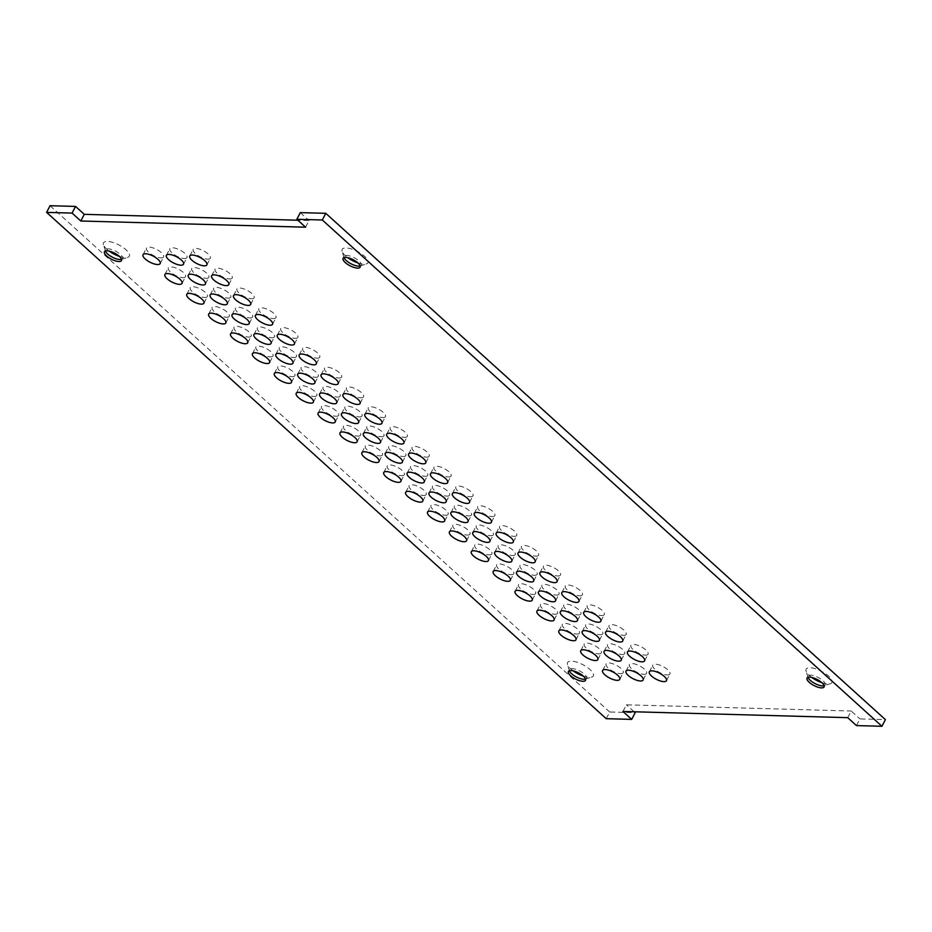 <?xml version="1.0" encoding="UTF-8"?>
<svg xmlns="http://www.w3.org/2000/svg" width="932" height="932" viewBox="0 0 932 932"><rect width="100%" height="100%" fill="white"/><g stroke="black" fill="none" stroke-linecap="round" stroke-linejoin="round"><path stroke-width="0.7" stroke-dasharray="4.66 3.5" d="M360.171 265.935A9.6 3.425 -152.6 0 0 361.15 265.189A9.6 3.425 -152.6 0 0 356.781 259.259A9.6 3.425 -152.6 0 0 346.692 255.403A9.6 3.425 -152.6 0 0 344.094 256.347A9.6 3.425 -152.6 0 0 344.036 257.582L342.102 251.302A14.516 5.184 -152.6 0 0 347.776 257.675M821.908 682.69A14.516 5.184 -152.6 0 0 827.977 683.937A14.516 5.184 -152.6 0 0 830.389 683.657L824.109 685.696A9.6 3.425 -152.6 0 0 825.123 684.938A9.6 3.425 -152.6 0 0 820.754 679.009A9.6 3.425 -152.6 0 0 810.665 675.152A9.6 3.425 -152.6 0 0 808.067 676.096A9.6 3.425 -152.6 0 0 808.009 677.331M121.556 259.352A9.6 3.425 -152.6 0 0 122.535 258.607A9.6 3.425 -152.6 0 0 118.166 252.677A9.6 3.425 -152.6 0 0 108.077 248.821A9.6 3.425 -152.6 0 0 105.479 249.764A9.6 3.425 -152.6 0 0 105.433 250.999L103.487 244.72A14.516 5.184 -152.6 0 0 109.161 251.092M585.529 679.113A9.6 3.425 -152.6 0 0 586.508 678.368A9.6 3.425 -152.6 0 0 582.139 672.438A9.6 3.425 -152.6 0 0 572.05 668.582A9.6 3.425 -152.6 0 0 569.452 669.526A9.6 3.425 -152.6 0 0 569.405 670.749M305.591 227.198L309.051 220.535L297.879 220.22M300.302 212.613L309.051 220.535M856.473 725.585L859.933 718.91L885.4 719.621M847.724 717.663L851.184 711L859.933 718.91M622.949 711.466L626.409 704.802L851.184 711M634.121 711.78L626.409 704.802M606.231 718.688L609.691 712.013L635.158 712.712M50.06 205.716L609.691 712.013M401.739 475.67A9.646 3.437 -152.6 0 0 404.348 474.726A9.646 3.437 -152.6 0 0 397.358 467.223A9.646 3.437 -152.6 0 0 387.211 465.837A9.646 3.437 -152.6 0 0 391.603 471.802A9.646 3.437 -152.6 0 0 401.739 475.67M425.108 476.31A9.646 3.437 -152.6 0 0 427.718 475.367A9.646 3.437 -152.6 0 0 420.728 467.864A9.646 3.437 -152.6 0 0 410.581 466.478A9.646 3.437 -152.6 0 0 414.961 472.442A9.646 3.437 -152.6 0 0 425.108 476.31M448.467 476.951A9.646 3.437 -152.6 0 0 451.088 476.007A9.646 3.437 -152.6 0 0 444.098 468.516A9.646 3.437 -152.6 0 0 433.951 467.13A9.646 3.437 -152.6 0 0 438.331 473.083A9.646 3.437 -152.6 0 0 448.467 476.951M423.617 495.463A9.646 3.437 -152.6 0 0 426.227 494.519A9.646 3.437 -152.6 0 0 419.249 487.028A9.646 3.437 -152.6 0 0 409.101 485.642A9.646 3.437 -152.6 0 0 413.482 491.595A9.646 3.437 -152.6 0 0 423.617 495.463M446.987 496.115A9.646 3.437 -152.6 0 0 449.597 495.16A9.646 3.437 -152.6 0 0 442.618 487.669A9.646 3.437 -152.6 0 0 432.471 486.283A9.646 3.437 -152.6 0 0 436.852 492.236A9.646 3.437 -152.6 0 0 446.987 496.115M470.357 496.756A9.646 3.437 -152.6 0 0 472.967 495.812A9.646 3.437 -152.6 0 0 465.988 488.31A9.646 3.437 -152.6 0 0 455.83 486.923A9.646 3.437 -152.6 0 0 460.222 492.888A9.646 3.437 -152.6 0 0 470.357 496.756M445.508 515.268A9.646 3.437 -152.6 0 0 448.117 514.324A9.646 3.437 -152.6 0 0 441.139 506.822A9.646 3.437 -152.6 0 0 430.98 505.435A9.646 3.437 -152.6 0 0 435.372 511.4A9.646 3.437 -152.6 0 0 445.508 515.268M468.878 515.909A9.646 3.437 -152.6 0 0 471.487 514.965A9.646 3.437 -152.6 0 0 464.497 507.462A9.646 3.437 -152.6 0 0 454.35 506.088A9.646 3.437 -152.6 0 0 458.742 512.041A9.646 3.437 -152.6 0 0 468.878 515.909M492.247 516.561A9.646 3.437 -152.6 0 0 494.857 515.606A9.646 3.437 -152.6 0 0 487.867 508.115A9.646 3.437 -152.6 0 0 477.72 506.728A9.646 3.437 -152.6 0 0 482.1 512.682A9.646 3.437 -152.6 0 0 492.247 516.561M467.386 535.073A9.646 3.437 -152.6 0 0 470.008 534.118A9.646 3.437 -152.6 0 0 463.018 526.627A9.646 3.437 -152.6 0 0 452.87 525.24A9.646 3.437 -152.6 0 0 457.251 531.193A9.646 3.437 -152.6 0 0 467.386 535.073M490.756 535.714A9.646 3.437 -152.6 0 0 493.366 534.77A9.646 3.437 -152.6 0 0 486.387 527.267A9.646 3.437 -152.6 0 0 476.24 525.881A9.646 3.437 -152.6 0 0 480.621 531.834A9.646 3.437 -152.6 0 0 490.756 535.714M514.126 536.354A9.646 3.437 -152.6 0 0 516.736 535.411A9.646 3.437 -152.6 0 0 509.757 527.908A9.646 3.437 -152.6 0 0 499.61 526.522A9.646 3.437 -152.6 0 0 503.991 532.487A9.646 3.437 -152.6 0 0 514.126 536.354M379.848 455.865A9.646 3.437 -152.6 0 0 382.458 454.921A9.646 3.437 -152.6 0 0 375.48 447.418A9.646 3.437 -152.6 0 0 365.332 446.044A9.646 3.437 -152.6 0 0 369.713 451.997A9.646 3.437 -152.6 0 0 379.848 455.865M403.218 456.517A9.646 3.437 -152.6 0 0 405.828 455.562A9.646 3.437 -152.6 0 0 398.849 448.071A9.646 3.437 -152.6 0 0 388.691 446.684A9.646 3.437 -152.6 0 0 393.083 452.637A9.646 3.437 -152.6 0 0 403.218 456.517M426.588 457.158A9.646 3.437 -152.6 0 0 429.198 456.214A9.646 3.437 -152.6 0 0 422.219 448.711A9.646 3.437 -152.6 0 0 412.06 447.325A9.646 3.437 -152.6 0 0 416.453 453.29A9.646 3.437 -152.6 0 0 426.588 457.158M357.97 436.071A9.646 3.437 -152.6 0 0 360.579 435.116A9.646 3.437 -152.6 0 0 353.589 427.625A9.646 3.437 -152.6 0 0 343.442 426.239A9.646 3.437 -152.6 0 0 347.822 432.192A9.646 3.437 -152.6 0 0 357.97 436.071M381.328 436.712A9.646 3.437 -152.6 0 0 383.949 435.768A9.646 3.437 -152.6 0 0 376.959 428.266A9.646 3.437 -152.6 0 0 366.812 426.879A9.646 3.437 -152.6 0 0 371.192 432.844A9.646 3.437 -152.6 0 0 381.328 436.712M404.698 437.353A9.646 3.437 -152.6 0 0 407.307 436.409A9.646 3.437 -152.6 0 0 400.329 428.918A9.646 3.437 -152.6 0 0 390.182 427.532A9.646 3.437 -152.6 0 0 394.562 433.485A9.646 3.437 -152.6 0 0 404.698 437.353M336.079 416.266A9.646 3.437 -152.6 0 0 338.689 415.322A9.646 3.437 -152.6 0 0 331.71 407.82A9.646 3.437 -152.6 0 0 321.552 406.445A9.646 3.437 -152.6 0 0 325.944 412.398A9.646 3.437 -152.6 0 0 336.079 416.266M359.449 416.907A9.646 3.437 -152.6 0 0 362.059 415.963A9.646 3.437 -152.6 0 0 355.08 408.472A9.646 3.437 -152.6 0 0 344.922 407.086A9.646 3.437 -152.6 0 0 349.314 413.039A9.646 3.437 -152.6 0 0 359.449 416.907M382.819 417.559A9.646 3.437 -152.6 0 0 385.429 416.604A9.646 3.437 -152.6 0 0 378.439 409.113A9.646 3.437 -152.6 0 0 368.291 407.727A9.646 3.437 -152.6 0 0 372.683 413.68A9.646 3.437 -152.6 0 0 382.819 417.559M314.189 396.473A9.646 3.437 -152.6 0 0 316.81 395.517A9.646 3.437 -152.6 0 0 309.82 388.027A9.646 3.437 -152.6 0 0 299.673 386.64A9.646 3.437 -152.6 0 0 304.053 392.593A9.646 3.437 -152.6 0 0 314.189 396.473M337.559 397.114A9.646 3.437 -152.6 0 0 340.168 396.17A9.646 3.437 -152.6 0 0 333.19 388.667A9.646 3.437 -152.6 0 0 323.043 387.281A9.646 3.437 -152.6 0 0 327.423 393.246A9.646 3.437 -152.6 0 0 337.559 397.114M360.929 397.754A9.646 3.437 -152.6 0 0 363.538 396.811A9.646 3.437 -152.6 0 0 356.56 389.308A9.646 3.437 -152.6 0 0 346.401 387.933A9.646 3.437 -152.6 0 0 350.793 393.887A9.646 3.437 -152.6 0 0 360.929 397.754M489.277 554.866A9.646 3.437 -152.6 0 0 491.886 553.923A9.646 3.437 -152.6 0 0 484.908 546.42A9.646 3.437 -152.6 0 0 474.749 545.034A9.646 3.437 -152.6 0 0 479.141 550.998A9.646 3.437 -152.6 0 0 489.277 554.866M512.647 555.507A9.646 3.437 -152.6 0 0 515.256 554.563A9.646 3.437 -152.6 0 0 508.278 547.072A9.646 3.437 -152.6 0 0 498.119 545.686A9.646 3.437 -152.6 0 0 502.511 551.639A9.646 3.437 -152.6 0 0 512.647 555.507M536.017 556.159A9.646 3.437 -152.6 0 0 538.626 555.204A9.646 3.437 -152.6 0 0 531.648 547.713A9.646 3.437 -152.6 0 0 521.489 546.327A9.646 3.437 -152.6 0 0 525.881 552.28A9.646 3.437 -152.6 0 0 536.017 556.159M511.167 574.671A9.646 3.437 -152.6 0 0 513.777 573.716A9.646 3.437 -152.6 0 0 506.787 566.225A9.646 3.437 -152.6 0 0 496.64 564.839A9.646 3.437 -152.6 0 0 501.032 570.792A9.646 3.437 -152.6 0 0 511.167 574.671M534.525 575.312A9.646 3.437 -152.6 0 0 537.147 574.368A9.646 3.437 -152.6 0 0 530.157 566.866A9.646 3.437 -152.6 0 0 520.009 565.479A9.646 3.437 -152.6 0 0 524.39 571.444A9.646 3.437 -152.6 0 0 534.525 575.312M557.895 575.953A9.646 3.437 -152.6 0 0 560.516 575.009A9.646 3.437 -152.6 0 0 553.526 567.506A9.646 3.437 -152.6 0 0 543.379 566.132A9.646 3.437 -152.6 0 0 547.76 572.085A9.646 3.437 -152.6 0 0 557.895 575.953M533.046 594.465A9.646 3.437 -152.6 0 0 535.655 593.521A9.646 3.437 -152.6 0 0 528.677 586.018A9.646 3.437 -152.6 0 0 518.53 584.644A9.646 3.437 -152.6 0 0 522.91 590.597A9.646 3.437 -152.6 0 0 533.046 594.465M556.416 595.105A9.646 3.437 -152.6 0 0 559.025 594.162A9.646 3.437 -152.6 0 0 552.047 586.671A9.646 3.437 -152.6 0 0 541.888 585.284A9.646 3.437 -152.6 0 0 546.28 591.238A9.646 3.437 -152.6 0 0 556.416 595.105M579.786 595.758A9.646 3.437 -152.6 0 0 582.395 594.802A9.646 3.437 -152.6 0 0 575.417 587.311A9.646 3.437 -152.6 0 0 565.258 585.925A9.646 3.437 -152.6 0 0 569.65 591.878A9.646 3.437 -152.6 0 0 579.786 595.758M554.936 614.27A9.646 3.437 -152.6 0 0 557.546 613.314A9.646 3.437 -152.6 0 0 550.567 605.823A9.646 3.437 -152.6 0 0 540.409 604.437A9.646 3.437 -152.6 0 0 544.801 610.39A9.646 3.437 -152.6 0 0 554.936 614.27M578.306 614.91A9.646 3.437 -152.6 0 0 580.916 613.967A9.646 3.437 -152.6 0 0 573.926 606.464A9.646 3.437 -152.6 0 0 563.778 605.078A9.646 3.437 -152.6 0 0 568.17 611.043A9.646 3.437 -152.6 0 0 578.306 614.91M601.664 615.551A9.646 3.437 -152.6 0 0 604.286 614.607A9.646 3.437 -152.6 0 0 597.296 607.116A9.646 3.437 -152.6 0 0 587.148 605.73A9.646 3.437 -152.6 0 0 591.529 611.683A9.646 3.437 -152.6 0 0 601.664 615.551M576.815 634.063A9.646 3.437 -152.6 0 0 579.436 633.119A9.646 3.437 -152.6 0 0 572.446 625.617A9.646 3.437 -152.6 0 0 562.299 624.242A9.646 3.437 -152.6 0 0 566.679 630.195A9.646 3.437 -152.6 0 0 576.815 634.063M600.185 634.715A9.646 3.437 -152.6 0 0 602.794 633.76A9.646 3.437 -152.6 0 0 595.816 626.269A9.646 3.437 -152.6 0 0 585.669 624.883A9.646 3.437 -152.6 0 0 590.049 630.836A9.646 3.437 -152.6 0 0 600.185 634.715M623.555 635.356A9.646 3.437 -152.6 0 0 626.164 634.412A9.646 3.437 -152.6 0 0 619.186 626.91A9.646 3.437 -152.6 0 0 609.027 625.523A9.646 3.437 -152.6 0 0 613.419 631.488A9.646 3.437 -152.6 0 0 623.555 635.356M598.705 653.868A9.646 3.437 -152.6 0 0 601.315 652.924A9.646 3.437 -152.6 0 0 594.336 645.422A9.646 3.437 -152.6 0 0 584.178 644.035A9.646 3.437 -152.6 0 0 588.57 650A9.646 3.437 -152.6 0 0 598.705 653.868M622.075 654.509A9.646 3.437 -152.6 0 0 624.685 653.565A9.646 3.437 -152.6 0 0 617.706 646.062A9.646 3.437 -152.6 0 0 607.548 644.676A9.646 3.437 -152.6 0 0 611.94 650.641A9.646 3.437 -152.6 0 0 622.075 654.509M645.445 655.149A9.646 3.437 -152.6 0 0 648.055 654.206A9.646 3.437 -152.6 0 0 641.065 646.715A9.646 3.437 -152.6 0 0 630.917 645.328A9.646 3.437 -152.6 0 0 635.309 651.282A9.646 3.437 -152.6 0 0 645.445 655.149M620.596 673.661A9.646 3.437 -152.6 0 0 623.205 672.718A9.646 3.437 -152.6 0 0 616.215 665.227A9.646 3.437 -152.6 0 0 606.068 663.84A9.646 3.437 -152.6 0 0 610.448 669.793A9.646 3.437 -152.6 0 0 620.596 673.661M643.954 674.314A9.646 3.437 -152.6 0 0 646.575 673.358A9.646 3.437 -152.6 0 0 639.585 665.867A9.646 3.437 -152.6 0 0 629.438 664.481A9.646 3.437 -152.6 0 0 633.818 670.434A9.646 3.437 -152.6 0 0 643.954 674.314M667.324 674.954A9.646 3.437 -152.6 0 0 669.933 674.011A9.646 3.437 -152.6 0 0 662.955 666.508A9.646 3.437 -152.6 0 0 652.808 665.122A9.646 3.437 -152.6 0 0 657.188 671.087A9.646 3.437 -152.6 0 0 667.324 674.954M292.31 376.668A9.646 3.437 -152.6 0 0 294.92 375.724A9.646 3.437 -152.6 0 0 287.941 368.222A9.646 3.437 -152.6 0 0 277.783 366.835A9.646 3.437 -152.6 0 0 282.175 372.8A9.646 3.437 -152.6 0 0 292.31 376.668M315.68 377.309A9.646 3.437 -152.6 0 0 318.29 376.365A9.646 3.437 -152.6 0 0 311.3 368.874A9.646 3.437 -152.6 0 0 301.153 367.488A9.646 3.437 -152.6 0 0 305.545 373.441A9.646 3.437 -152.6 0 0 315.68 377.309M339.038 377.961A9.646 3.437 -152.6 0 0 341.66 377.006A9.646 3.437 -152.6 0 0 334.67 369.515A9.646 3.437 -152.6 0 0 324.522 368.128A9.646 3.437 -152.6 0 0 328.903 374.082A9.646 3.437 -152.6 0 0 339.038 377.961M270.42 356.874A9.646 3.437 -152.6 0 0 273.029 355.919A9.646 3.437 -152.6 0 0 266.051 348.428A9.646 3.437 -152.6 0 0 255.904 347.042A9.646 3.437 -152.6 0 0 260.284 352.995A9.646 3.437 -152.6 0 0 270.42 356.874M293.79 357.515A9.646 3.437 -152.6 0 0 296.399 356.572A9.646 3.437 -152.6 0 0 289.421 349.069A9.646 3.437 -152.6 0 0 279.262 347.683A9.646 3.437 -152.6 0 0 283.654 353.636A9.646 3.437 -152.6 0 0 293.79 357.515M317.16 358.156A9.646 3.437 -152.6 0 0 319.769 357.212A9.646 3.437 -152.6 0 0 312.791 349.71A9.646 3.437 -152.6 0 0 302.632 348.323A9.646 3.437 -152.6 0 0 307.024 354.288A9.646 3.437 -152.6 0 0 317.16 358.156M248.541 337.069A9.646 3.437 -152.6 0 0 251.151 336.126A9.646 3.437 -152.6 0 0 244.161 328.623A9.646 3.437 -152.6 0 0 234.014 327.237A9.646 3.437 -152.6 0 0 238.406 333.202A9.646 3.437 -152.6 0 0 248.541 337.069M271.899 337.71A9.646 3.437 -152.6 0 0 274.521 336.767A9.646 3.437 -152.6 0 0 267.531 329.264A9.646 3.437 -152.6 0 0 257.383 327.889A9.646 3.437 -152.6 0 0 261.764 333.842A9.646 3.437 -152.6 0 0 271.899 337.71M295.269 338.363A9.646 3.437 -152.6 0 0 297.879 337.407A9.646 3.437 -152.6 0 0 290.901 329.916A9.646 3.437 -152.6 0 0 280.753 328.53A9.646 3.437 -152.6 0 0 285.134 334.483A9.646 3.437 -152.6 0 0 295.269 338.363M226.651 317.264A9.646 3.437 -152.6 0 0 229.26 316.321A9.646 3.437 -152.6 0 0 222.282 308.83A9.646 3.437 -152.6 0 0 212.123 307.443A9.646 3.437 -152.6 0 0 216.515 313.397A9.646 3.437 -152.6 0 0 226.651 317.264M250.021 317.917A9.646 3.437 -152.6 0 0 252.63 316.962A9.646 3.437 -152.6 0 0 245.652 309.471A9.646 3.437 -152.6 0 0 235.493 308.084A9.646 3.437 -152.6 0 0 239.885 314.037A9.646 3.437 -152.6 0 0 250.021 317.917M273.391 318.558A9.646 3.437 -152.6 0 0 276 317.614A9.646 3.437 -152.6 0 0 269.01 310.111A9.646 3.437 -152.6 0 0 258.863 308.725A9.646 3.437 -152.6 0 0 263.255 314.69A9.646 3.437 -152.6 0 0 273.391 318.558M204.76 297.471A9.646 3.437 -152.6 0 0 207.382 296.527A9.646 3.437 -152.6 0 0 200.392 289.025A9.646 3.437 -152.6 0 0 190.245 287.639A9.646 3.437 -152.6 0 0 194.625 293.603A9.646 3.437 -152.6 0 0 204.76 297.471M228.13 298.112A9.646 3.437 -152.6 0 0 230.74 297.168A9.646 3.437 -152.6 0 0 223.762 289.666A9.646 3.437 -152.6 0 0 213.614 288.279A9.646 3.437 -152.6 0 0 217.995 294.244A9.646 3.437 -152.6 0 0 228.13 298.112M251.5 298.753A9.646 3.437 -152.6 0 0 254.11 297.809A9.646 3.437 -152.6 0 0 247.131 290.318A9.646 3.437 -152.6 0 0 236.984 288.932A9.646 3.437 -152.6 0 0 241.365 294.885A9.646 3.437 -152.6 0 0 251.5 298.753M182.882 277.666A9.646 3.437 -152.6 0 0 185.491 276.722A9.646 3.437 -152.6 0 0 178.513 269.22A9.646 3.437 -152.6 0 0 168.354 267.845A9.646 3.437 -152.6 0 0 172.746 273.798A9.646 3.437 -152.6 0 0 182.882 277.666M206.252 278.319A9.646 3.437 -152.6 0 0 208.861 277.363A9.646 3.437 -152.6 0 0 201.871 269.872A9.646 3.437 -152.6 0 0 191.724 268.486A9.646 3.437 -152.6 0 0 196.116 274.439A9.646 3.437 -152.6 0 0 206.252 278.319M229.621 278.959A9.646 3.437 -152.6 0 0 232.231 278.016A9.646 3.437 -152.6 0 0 225.241 270.513A9.646 3.437 -152.6 0 0 215.094 269.127A9.646 3.437 -152.6 0 0 219.474 275.091A9.646 3.437 -152.6 0 0 229.621 278.959M160.991 257.873A9.646 3.437 -152.6 0 0 163.601 256.917A9.646 3.437 -152.6 0 0 156.623 249.427A9.646 3.437 -152.6 0 0 146.475 248.04A9.646 3.437 -152.6 0 0 150.856 253.993A9.646 3.437 -152.6 0 0 160.991 257.873M184.361 258.514A9.646 3.437 -152.6 0 0 186.971 257.57A9.646 3.437 -152.6 0 0 179.993 250.067A9.646 3.437 -152.6 0 0 169.845 248.681A9.646 3.437 -152.6 0 0 174.226 254.646A9.646 3.437 -152.6 0 0 184.361 258.514M207.731 259.154A9.646 3.437 -152.6 0 0 210.341 258.211A9.646 3.437 -152.6 0 0 203.362 250.72A9.646 3.437 -152.6 0 0 193.204 249.333A9.646 3.437 -152.6 0 0 197.596 255.286A9.646 3.437 -152.6 0 0 207.731 259.154M357.935 262.94A14.516 5.184 -152.6 0 0 364.004 264.187A14.516 5.184 -152.6 0 0 366.416 263.907A14.516 5.184 -152.6 0 0 357.434 251.477A14.516 5.184 -152.6 0 0 342.102 251.302M830.389 683.657A14.516 5.184 -152.6 0 0 821.407 671.238A14.516 5.184 -152.6 0 0 806.075 671.052A14.516 5.184 -152.6 0 0 811.749 677.424M119.331 256.358A14.516 5.184 -152.6 0 0 125.401 257.605A14.516 5.184 -152.6 0 0 127.801 257.325A14.516 5.184 -152.6 0 0 118.818 244.895A14.516 5.184 -152.6 0 0 103.487 244.72M583.304 676.119A14.516 5.184 -152.6 0 0 589.374 677.366A14.516 5.184 -152.6 0 0 591.773 677.086A14.516 5.184 -152.6 0 0 582.791 664.656A14.516 5.184 -152.6 0 0 567.46 664.481A14.516 5.184 -152.6 0 0 573.133 670.842M344.094 256.347L343.069 258.327M361.15 265.189L360.125 267.169M808.067 676.096L807.042 678.077M825.123 684.938L824.098 686.919M105.479 249.764L104.454 251.745M122.535 258.607L121.51 260.587M569.452 669.526L568.427 671.506M586.508 678.368L585.482 680.348M400.888 481.39L404.348 474.726M383.751 472.512L387.211 465.837M424.258 482.03L427.718 475.367M407.121 473.153L410.581 466.478M447.628 482.683L451.088 476.007M430.491 473.794L433.951 467.13M422.779 501.195L426.227 494.519M405.641 492.306L409.101 485.642M446.148 501.835L449.597 495.16M429.011 492.958L432.471 486.283M469.507 502.476L472.967 495.812M452.381 493.599L455.83 486.923M444.657 520.988L448.117 514.324M427.532 512.111L430.98 505.435M468.027 521.629L471.487 514.965M450.89 512.751L454.35 506.088M491.397 522.281L494.857 515.606M474.26 513.392L477.72 506.728M466.548 540.793L470.008 534.118M449.41 531.904L452.87 525.24M489.917 541.434L493.366 534.77M472.78 532.556L476.24 525.881M513.287 542.075L516.736 535.411M496.15 533.197L499.61 526.522M379.009 461.596L382.458 454.921M361.872 452.707L365.332 446.044M402.368 462.237L405.828 455.562M385.242 453.348L388.691 446.684M425.738 462.878L429.198 456.214M408.6 454L412.06 447.325M357.119 441.791L360.579 435.116M339.982 432.914L343.442 426.239M380.489 442.432L383.949 435.768M363.352 433.555L366.812 426.879M403.859 443.084L407.307 436.409M386.722 434.195L390.182 427.532M335.229 421.986L338.689 415.322M318.103 413.109L321.552 406.445M358.599 422.639L362.059 415.963M341.462 413.75L344.922 407.086M381.969 423.279L385.429 416.604M364.831 414.402L368.291 407.727M313.35 402.193L316.81 395.517M296.213 393.304L299.673 386.64M336.72 402.834L340.168 396.17M319.583 393.956L323.043 387.281M360.078 403.474L363.538 396.811M342.953 394.597L346.401 387.933M488.426 560.586L491.886 553.923M471.301 551.709L474.749 545.034M511.796 561.239L515.256 554.563M494.671 552.35L498.119 545.686M535.166 561.88L538.626 555.204M518.029 553.002L521.489 546.327M510.317 580.391L513.777 573.716M493.179 571.502L496.64 564.839M533.687 581.032L537.147 574.368M516.549 572.155L520.009 565.479M557.056 581.673L560.516 575.009M539.919 572.796L543.379 566.132M532.207 600.185L535.655 593.521M515.07 591.307L518.53 584.644M555.565 600.837L559.025 594.162M538.44 591.948L541.888 585.284M578.935 601.478L582.395 594.802M561.81 592.601L565.258 585.925M554.086 619.99L557.546 613.314M536.948 611.112L540.409 604.437M577.456 620.63L580.916 613.967M560.318 611.753L563.778 605.078M600.825 621.283L604.286 614.607M583.688 612.394L587.148 605.73M575.976 639.795L579.436 633.119M558.839 630.906L562.299 624.242M599.346 640.435L602.794 633.76M582.209 631.547L585.669 624.883M622.716 641.076L626.164 634.412M605.579 632.199L609.027 625.523M597.855 659.588L601.315 652.924M580.729 650.711L584.178 644.035M621.225 660.229L624.685 653.565M604.087 651.352L607.548 644.676M644.594 660.881L648.055 654.206M627.457 651.992L630.917 645.328M619.745 679.393L623.205 672.718M602.608 670.504L606.068 663.84M643.115 680.034L646.575 673.358M625.978 671.157L629.438 664.481M666.485 680.675L669.933 674.011M649.348 671.797L652.808 665.122M291.46 382.388L294.92 375.724M274.323 373.511L277.783 366.835M314.83 383.04L318.29 376.365M297.692 374.151L301.153 367.488M338.2 383.681L341.66 377.006M321.062 374.804L324.522 368.128M269.581 362.595L273.029 355.919M252.444 353.706L255.904 347.042M292.939 363.235L296.399 356.572M275.814 354.358L279.262 347.683M316.309 363.876L319.769 357.212M299.184 354.999L302.632 348.323M247.691 342.79L251.151 336.126M230.554 333.912L234.014 327.237M271.061 343.43L274.521 336.767M253.923 334.553L257.383 327.889M294.43 344.083L297.879 337.407M277.293 335.194L280.753 328.53M225.8 322.996L229.26 316.321M208.675 314.107L212.123 307.443M249.17 323.637L252.63 316.962M232.045 314.76L235.493 308.084M272.54 324.278L276 317.614M255.403 315.4L258.863 308.725M203.922 303.191L207.382 296.527M186.784 294.314L190.245 287.639M227.292 303.832L230.74 297.168M210.154 294.955L213.614 288.279M250.661 304.484L254.11 297.809M233.524 295.595L236.984 288.932M182.031 283.398L185.491 276.722M164.894 274.509L168.354 267.845M205.401 284.039L208.861 277.363M188.264 275.15L191.724 268.486M228.771 284.679L232.231 278.016M211.634 275.802L215.094 269.127M160.153 263.593L163.601 256.917M143.015 254.716L146.475 248.04M183.522 264.234L186.971 257.57M166.385 255.356L169.845 248.681M206.881 264.886L210.341 258.211M189.755 255.997L193.204 249.333M360.136 265.946L366.416 263.907M808.021 677.366L806.075 671.052M121.521 259.364L127.801 257.325M585.494 679.125L591.773 677.086M569.405 670.784L567.46 664.481"/><path stroke-width="1.4" d="M345.667 257.383A9.6 3.425 27.4 0 1 355.756 261.24A9.6 3.425 27.4 0 1 360.125 267.169A9.6 3.425 27.4 0 1 350.013 265.783A9.6 3.425 27.4 0 1 343.069 258.327A9.6 3.425 27.4 0 1 345.667 257.383M809.64 677.145A9.6 3.425 27.4 0 1 819.729 680.989A9.6 3.425 27.4 0 1 824.098 686.919A9.6 3.425 27.4 0 1 813.986 685.544A9.6 3.425 27.4 0 1 807.042 678.077A9.6 3.425 27.4 0 1 809.64 677.145M107.052 250.801A9.6 3.425 27.4 0 1 117.141 254.657A9.6 3.425 27.4 0 1 121.51 260.587A9.6 3.425 27.4 0 1 111.397 259.213A9.6 3.425 27.4 0 1 104.454 251.745A9.6 3.425 27.4 0 1 107.052 250.801M571.025 670.562A9.6 3.425 27.4 0 1 581.114 674.418A9.6 3.425 27.4 0 1 585.482 680.348A9.6 3.425 27.4 0 1 575.37 678.962A9.6 3.425 27.4 0 1 568.427 671.506A9.6 3.425 27.4 0 1 571.025 670.562M80.816 221L72.067 213.09L46.6 212.38L606.231 718.688L631.698 719.388L622.949 711.466L847.724 717.663L856.473 725.585L881.94 726.284L322.309 219.987L296.842 219.288L305.591 227.198L80.816 221L84.276 214.337L75.527 206.415L50.06 205.716L46.6 212.38M398.279 482.333A9.646 3.437 27.4 0 1 388.143 478.466A9.646 3.437 27.4 0 1 383.751 472.512A9.646 3.437 27.4 0 1 393.91 473.899A9.646 3.437 27.4 0 1 400.888 481.39A9.646 3.437 27.4 0 1 398.279 482.333M421.648 482.986A9.646 3.437 27.4 0 1 411.513 479.106A9.646 3.437 27.4 0 1 407.121 473.153A9.646 3.437 27.4 0 1 417.28 474.539A9.646 3.437 27.4 0 1 424.258 482.03A9.646 3.437 27.4 0 1 421.648 482.986M445.018 483.626A9.646 3.437 27.4 0 1 434.883 479.759A9.646 3.437 27.4 0 1 430.491 473.794A9.646 3.437 27.4 0 1 440.638 475.18A9.646 3.437 27.4 0 1 447.628 482.683A9.646 3.437 27.4 0 1 445.018 483.626M420.169 502.138A9.646 3.437 27.4 0 1 410.022 498.271A9.646 3.437 27.4 0 1 405.641 492.306A9.646 3.437 27.4 0 1 415.788 493.692A9.646 3.437 27.4 0 1 422.779 501.195A9.646 3.437 27.4 0 1 420.169 502.138M443.527 502.779A9.646 3.437 27.4 0 1 433.392 498.911A9.646 3.437 27.4 0 1 429.011 492.958A9.646 3.437 27.4 0 1 439.158 494.333A9.646 3.437 27.4 0 1 446.148 501.835A9.646 3.437 27.4 0 1 443.527 502.779M466.897 503.431A9.646 3.437 27.4 0 1 456.762 499.552A9.646 3.437 27.4 0 1 452.381 493.599A9.646 3.437 27.4 0 1 462.528 494.985A9.646 3.437 27.4 0 1 469.507 502.476A9.646 3.437 27.4 0 1 466.897 503.431M442.048 521.932A9.646 3.437 27.4 0 1 431.912 518.064A9.646 3.437 27.4 0 1 427.532 512.111A9.646 3.437 27.4 0 1 437.679 513.497A9.646 3.437 27.4 0 1 444.657 520.988A9.646 3.437 27.4 0 1 442.048 521.932M465.418 522.584A9.646 3.437 27.4 0 1 455.282 518.705A9.646 3.437 27.4 0 1 450.89 512.751A9.646 3.437 27.4 0 1 461.049 514.138A9.646 3.437 27.4 0 1 468.027 521.629A9.646 3.437 27.4 0 1 465.418 522.584M488.787 523.225A9.646 3.437 27.4 0 1 478.652 519.357A9.646 3.437 27.4 0 1 474.26 513.392A9.646 3.437 27.4 0 1 484.419 514.779A9.646 3.437 27.4 0 1 491.397 522.281A9.646 3.437 27.4 0 1 488.787 523.225M463.938 541.737A9.646 3.437 27.4 0 1 453.802 537.869A9.646 3.437 27.4 0 1 449.41 531.904A9.646 3.437 27.4 0 1 459.558 533.29A9.646 3.437 27.4 0 1 466.548 540.793A9.646 3.437 27.4 0 1 463.938 541.737M487.308 542.377A9.646 3.437 27.4 0 1 477.161 538.51A9.646 3.437 27.4 0 1 472.78 532.556A9.646 3.437 27.4 0 1 482.927 533.931A9.646 3.437 27.4 0 1 489.917 541.434A9.646 3.437 27.4 0 1 487.308 542.377M510.666 543.03A9.646 3.437 27.4 0 1 500.531 539.15A9.646 3.437 27.4 0 1 496.15 533.197A9.646 3.437 27.4 0 1 506.297 534.584A9.646 3.437 27.4 0 1 513.287 542.075A9.646 3.437 27.4 0 1 510.666 543.03M376.388 462.54A9.646 3.437 27.4 0 1 366.253 458.661A9.646 3.437 27.4 0 1 361.872 452.707A9.646 3.437 27.4 0 1 372.019 454.094A9.646 3.437 27.4 0 1 379.009 461.596A9.646 3.437 27.4 0 1 376.388 462.54M399.758 463.181A9.646 3.437 27.4 0 1 389.623 459.313A9.646 3.437 27.4 0 1 385.242 453.348A9.646 3.437 27.4 0 1 395.389 454.734A9.646 3.437 27.4 0 1 402.368 462.237A9.646 3.437 27.4 0 1 399.758 463.181M423.128 463.821A9.646 3.437 27.4 0 1 412.993 459.954A9.646 3.437 27.4 0 1 408.6 454A9.646 3.437 27.4 0 1 418.759 455.387A9.646 3.437 27.4 0 1 425.738 462.878A9.646 3.437 27.4 0 1 423.128 463.821M354.51 442.735A9.646 3.437 27.4 0 1 344.374 438.867A9.646 3.437 27.4 0 1 339.982 432.914A9.646 3.437 27.4 0 1 350.141 434.289A9.646 3.437 27.4 0 1 357.119 441.791A9.646 3.437 27.4 0 1 354.51 442.735M377.879 443.387A9.646 3.437 27.4 0 1 367.744 439.508A9.646 3.437 27.4 0 1 363.352 433.555A9.646 3.437 27.4 0 1 373.499 434.941A9.646 3.437 27.4 0 1 380.489 442.432A9.646 3.437 27.4 0 1 377.879 443.387M401.238 444.028A9.646 3.437 27.4 0 1 391.102 440.16A9.646 3.437 27.4 0 1 386.722 434.195A9.646 3.437 27.4 0 1 396.869 435.582A9.646 3.437 27.4 0 1 403.859 443.084A9.646 3.437 27.4 0 1 401.238 444.028M332.619 422.942A9.646 3.437 27.4 0 1 322.484 419.062A9.646 3.437 27.4 0 1 318.103 413.109A9.646 3.437 27.4 0 1 328.25 414.495A9.646 3.437 27.4 0 1 335.229 421.986A9.646 3.437 27.4 0 1 332.619 422.942M355.989 423.582A9.646 3.437 27.4 0 1 345.854 419.715A9.646 3.437 27.4 0 1 341.462 413.75A9.646 3.437 27.4 0 1 351.62 415.136A9.646 3.437 27.4 0 1 358.599 422.639A9.646 3.437 27.4 0 1 355.989 423.582M379.359 424.223A9.646 3.437 27.4 0 1 369.223 420.355A9.646 3.437 27.4 0 1 364.831 414.402A9.646 3.437 27.4 0 1 374.99 415.777A9.646 3.437 27.4 0 1 381.969 423.279A9.646 3.437 27.4 0 1 379.359 424.223M310.74 403.137A9.646 3.437 27.4 0 1 300.605 399.269A9.646 3.437 27.4 0 1 296.213 393.304A9.646 3.437 27.4 0 1 306.36 394.69A9.646 3.437 27.4 0 1 313.35 402.193A9.646 3.437 27.4 0 1 310.74 403.137M334.099 403.777A9.646 3.437 27.4 0 1 323.963 399.91A9.646 3.437 27.4 0 1 319.583 393.956A9.646 3.437 27.4 0 1 329.73 395.343A9.646 3.437 27.4 0 1 336.72 402.834A9.646 3.437 27.4 0 1 334.099 403.777M357.469 404.43A9.646 3.437 27.4 0 1 347.333 400.55A9.646 3.437 27.4 0 1 342.953 394.597A9.646 3.437 27.4 0 1 353.1 395.983A9.646 3.437 27.4 0 1 360.078 403.474A9.646 3.437 27.4 0 1 357.469 404.43M485.817 561.542A9.646 3.437 27.4 0 1 475.681 557.662A9.646 3.437 27.4 0 1 471.301 551.709A9.646 3.437 27.4 0 1 481.448 553.095A9.646 3.437 27.4 0 1 488.426 560.586A9.646 3.437 27.4 0 1 485.817 561.542M509.187 562.182A9.646 3.437 27.4 0 1 499.051 558.315A9.646 3.437 27.4 0 1 494.671 552.35A9.646 3.437 27.4 0 1 504.818 553.736A9.646 3.437 27.4 0 1 511.796 561.239A9.646 3.437 27.4 0 1 509.187 562.182M532.556 562.823A9.646 3.437 27.4 0 1 522.421 558.955A9.646 3.437 27.4 0 1 518.029 553.002A9.646 3.437 27.4 0 1 528.188 554.377A9.646 3.437 27.4 0 1 535.166 561.88A9.646 3.437 27.4 0 1 532.556 562.823M507.707 581.335A9.646 3.437 27.4 0 1 497.572 577.467A9.646 3.437 27.4 0 1 493.179 571.502A9.646 3.437 27.4 0 1 503.338 572.889A9.646 3.437 27.4 0 1 510.317 580.391A9.646 3.437 27.4 0 1 507.707 581.335M531.077 581.976A9.646 3.437 27.4 0 1 520.941 578.108A9.646 3.437 27.4 0 1 516.549 572.155A9.646 3.437 27.4 0 1 526.697 573.541A9.646 3.437 27.4 0 1 533.687 581.032A9.646 3.437 27.4 0 1 531.077 581.976M554.447 582.628A9.646 3.437 27.4 0 1 544.3 578.749A9.646 3.437 27.4 0 1 539.919 572.796A9.646 3.437 27.4 0 1 550.066 574.182A9.646 3.437 27.4 0 1 557.056 581.673A9.646 3.437 27.4 0 1 554.447 582.628M529.586 601.14A9.646 3.437 27.4 0 1 519.45 597.261A9.646 3.437 27.4 0 1 515.07 591.307A9.646 3.437 27.4 0 1 525.217 592.694A9.646 3.437 27.4 0 1 532.207 600.185A9.646 3.437 27.4 0 1 529.586 601.14M552.956 601.781A9.646 3.437 27.4 0 1 542.82 597.913A9.646 3.437 27.4 0 1 538.44 591.948A9.646 3.437 27.4 0 1 548.587 593.335A9.646 3.437 27.4 0 1 555.565 600.837A9.646 3.437 27.4 0 1 552.956 601.781M576.326 602.422A9.646 3.437 27.4 0 1 566.19 598.554A9.646 3.437 27.4 0 1 561.81 592.601A9.646 3.437 27.4 0 1 571.957 593.975A9.646 3.437 27.4 0 1 578.935 601.478A9.646 3.437 27.4 0 1 576.326 602.422M551.476 620.933A9.646 3.437 27.4 0 1 541.341 617.066A9.646 3.437 27.4 0 1 536.948 611.112A9.646 3.437 27.4 0 1 547.107 612.487A9.646 3.437 27.4 0 1 554.086 619.99A9.646 3.437 27.4 0 1 551.476 620.933M574.846 621.586A9.646 3.437 27.4 0 1 564.71 617.706A9.646 3.437 27.4 0 1 560.318 611.753A9.646 3.437 27.4 0 1 570.477 613.139A9.646 3.437 27.4 0 1 577.456 620.63A9.646 3.437 27.4 0 1 574.846 621.586M598.216 622.227A9.646 3.437 27.4 0 1 588.08 618.359A9.646 3.437 27.4 0 1 583.688 612.394A9.646 3.437 27.4 0 1 593.847 613.78A9.646 3.437 27.4 0 1 600.825 621.283A9.646 3.437 27.4 0 1 598.216 622.227M573.366 640.738A9.646 3.437 27.4 0 1 563.231 636.859A9.646 3.437 27.4 0 1 558.839 630.906A9.646 3.437 27.4 0 1 568.986 632.292A9.646 3.437 27.4 0 1 575.976 639.795A9.646 3.437 27.4 0 1 573.366 640.738M596.725 641.379A9.646 3.437 27.4 0 1 586.589 637.511A9.646 3.437 27.4 0 1 582.209 631.547A9.646 3.437 27.4 0 1 592.356 632.933A9.646 3.437 27.4 0 1 599.346 640.435A9.646 3.437 27.4 0 1 596.725 641.379M620.095 642.02A9.646 3.437 27.4 0 1 609.959 638.152A9.646 3.437 27.4 0 1 605.579 632.199A9.646 3.437 27.4 0 1 615.726 633.585A9.646 3.437 27.4 0 1 622.716 641.076A9.646 3.437 27.4 0 1 620.095 642.02M595.245 660.532A9.646 3.437 27.4 0 1 585.11 656.664A9.646 3.437 27.4 0 1 580.729 650.711A9.646 3.437 27.4 0 1 590.876 652.097A9.646 3.437 27.4 0 1 597.855 659.588A9.646 3.437 27.4 0 1 595.245 660.532M618.615 661.184A9.646 3.437 27.4 0 1 608.479 657.305A9.646 3.437 27.4 0 1 604.087 651.352A9.646 3.437 27.4 0 1 614.246 652.738A9.646 3.437 27.4 0 1 621.225 660.229A9.646 3.437 27.4 0 1 618.615 661.184M641.985 661.825A9.646 3.437 27.4 0 1 631.849 657.957A9.646 3.437 27.4 0 1 627.457 651.992A9.646 3.437 27.4 0 1 637.616 653.379A9.646 3.437 27.4 0 1 644.594 660.881A9.646 3.437 27.4 0 1 641.985 661.825M617.135 680.337A9.646 3.437 27.4 0 1 607 676.469A9.646 3.437 27.4 0 1 602.608 670.504A9.646 3.437 27.4 0 1 612.767 671.89A9.646 3.437 27.4 0 1 619.745 679.393A9.646 3.437 27.4 0 1 617.135 680.337M640.505 680.977A9.646 3.437 27.4 0 1 630.37 677.11A9.646 3.437 27.4 0 1 625.978 671.157A9.646 3.437 27.4 0 1 636.125 672.531A9.646 3.437 27.4 0 1 643.115 680.034A9.646 3.437 27.4 0 1 640.505 680.977M663.864 681.63A9.646 3.437 27.4 0 1 653.728 677.75A9.646 3.437 27.4 0 1 649.348 671.797A9.646 3.437 27.4 0 1 659.495 673.184A9.646 3.437 27.4 0 1 666.485 680.675A9.646 3.437 27.4 0 1 663.864 681.63M288.85 383.343A9.646 3.437 27.4 0 1 278.715 379.464A9.646 3.437 27.4 0 1 274.323 373.511A9.646 3.437 27.4 0 1 284.481 374.897A9.646 3.437 27.4 0 1 291.46 382.388A9.646 3.437 27.4 0 1 288.85 383.343M312.22 383.984A9.646 3.437 27.4 0 1 302.085 380.116A9.646 3.437 27.4 0 1 297.692 374.151A9.646 3.437 27.4 0 1 307.851 375.538A9.646 3.437 27.4 0 1 314.83 383.04A9.646 3.437 27.4 0 1 312.22 383.984M335.59 384.625A9.646 3.437 27.4 0 1 325.454 380.757A9.646 3.437 27.4 0 1 321.062 374.804A9.646 3.437 27.4 0 1 331.21 376.178A9.646 3.437 27.4 0 1 338.2 383.681A9.646 3.437 27.4 0 1 335.59 384.625M266.96 363.538A9.646 3.437 27.4 0 1 256.824 359.67A9.646 3.437 27.4 0 1 252.444 353.706A9.646 3.437 27.4 0 1 262.591 355.092A9.646 3.437 27.4 0 1 269.581 362.595A9.646 3.437 27.4 0 1 266.96 363.538M290.33 364.179A9.646 3.437 27.4 0 1 280.194 360.311A9.646 3.437 27.4 0 1 275.814 354.358A9.646 3.437 27.4 0 1 285.961 355.733A9.646 3.437 27.4 0 1 292.939 363.235A9.646 3.437 27.4 0 1 290.33 364.179M313.7 364.831A9.646 3.437 27.4 0 1 303.564 360.952A9.646 3.437 27.4 0 1 299.184 354.999A9.646 3.437 27.4 0 1 309.331 356.385A9.646 3.437 27.4 0 1 316.309 363.876A9.646 3.437 27.4 0 1 313.7 364.831M245.081 343.733A9.646 3.437 27.4 0 1 234.946 339.865A9.646 3.437 27.4 0 1 230.554 333.912A9.646 3.437 27.4 0 1 240.712 335.299A9.646 3.437 27.4 0 1 247.691 342.79A9.646 3.437 27.4 0 1 245.081 343.733M268.451 344.386A9.646 3.437 27.4 0 1 258.315 340.506A9.646 3.437 27.4 0 1 253.923 334.553A9.646 3.437 27.4 0 1 264.071 335.939A9.646 3.437 27.4 0 1 271.061 343.43A9.646 3.437 27.4 0 1 268.451 344.386M291.821 345.026A9.646 3.437 27.4 0 1 281.674 341.159A9.646 3.437 27.4 0 1 277.293 335.194A9.646 3.437 27.4 0 1 287.44 336.58A9.646 3.437 27.4 0 1 294.43 344.083A9.646 3.437 27.4 0 1 291.821 345.026M223.191 323.94A9.646 3.437 27.4 0 1 213.055 320.072A9.646 3.437 27.4 0 1 208.675 314.107A9.646 3.437 27.4 0 1 218.822 315.494A9.646 3.437 27.4 0 1 225.8 322.996A9.646 3.437 27.4 0 1 223.191 323.94M246.561 324.581A9.646 3.437 27.4 0 1 236.425 320.713A9.646 3.437 27.4 0 1 232.045 314.76A9.646 3.437 27.4 0 1 242.192 316.134A9.646 3.437 27.4 0 1 249.17 323.637A9.646 3.437 27.4 0 1 246.561 324.581M269.93 325.233A9.646 3.437 27.4 0 1 259.795 321.354A9.646 3.437 27.4 0 1 255.403 315.4A9.646 3.437 27.4 0 1 265.562 316.787A9.646 3.437 27.4 0 1 272.54 324.278A9.646 3.437 27.4 0 1 269.93 325.233M201.312 304.135A9.646 3.437 27.4 0 1 191.177 300.267A9.646 3.437 27.4 0 1 186.784 294.314A9.646 3.437 27.4 0 1 196.932 295.7A9.646 3.437 27.4 0 1 203.922 303.191A9.646 3.437 27.4 0 1 201.312 304.135M224.682 304.787A9.646 3.437 27.4 0 1 214.535 300.908A9.646 3.437 27.4 0 1 210.154 294.955A9.646 3.437 27.4 0 1 220.302 296.341A9.646 3.437 27.4 0 1 227.292 303.832A9.646 3.437 27.4 0 1 224.682 304.787M248.04 305.428A9.646 3.437 27.4 0 1 237.905 301.56A9.646 3.437 27.4 0 1 233.524 295.595A9.646 3.437 27.4 0 1 243.671 296.982A9.646 3.437 27.4 0 1 250.661 304.484A9.646 3.437 27.4 0 1 248.04 305.428M179.422 284.342A9.646 3.437 27.4 0 1 169.286 280.462A9.646 3.437 27.4 0 1 164.894 274.509A9.646 3.437 27.4 0 1 175.053 275.895A9.646 3.437 27.4 0 1 182.031 283.398A9.646 3.437 27.4 0 1 179.422 284.342M202.792 284.982A9.646 3.437 27.4 0 1 192.656 281.115A9.646 3.437 27.4 0 1 188.264 275.15A9.646 3.437 27.4 0 1 198.423 276.536A9.646 3.437 27.4 0 1 205.401 284.039A9.646 3.437 27.4 0 1 202.792 284.982M226.161 285.623A9.646 3.437 27.4 0 1 216.026 281.755A9.646 3.437 27.4 0 1 211.634 275.802A9.646 3.437 27.4 0 1 221.793 277.188A9.646 3.437 27.4 0 1 228.771 284.679A9.646 3.437 27.4 0 1 226.161 285.623M157.543 264.537A9.646 3.437 27.4 0 1 147.396 260.669A9.646 3.437 27.4 0 1 143.015 254.716A9.646 3.437 27.4 0 1 153.163 256.09A9.646 3.437 27.4 0 1 160.153 263.593A9.646 3.437 27.4 0 1 157.543 264.537M180.901 265.189A9.646 3.437 27.4 0 1 170.766 261.31A9.646 3.437 27.4 0 1 166.385 255.356A9.646 3.437 27.4 0 1 176.532 256.743A9.646 3.437 27.4 0 1 183.522 264.234A9.646 3.437 27.4 0 1 180.901 265.189M204.271 265.83A9.646 3.437 27.4 0 1 194.136 261.962A9.646 3.437 27.4 0 1 189.755 255.997A9.646 3.437 27.4 0 1 199.902 257.383A9.646 3.437 27.4 0 1 206.881 264.886A9.646 3.437 27.4 0 1 204.271 265.83M344.036 257.582A9.6 3.425 -152.6 0 0 344.048 257.605A9.6 3.425 -152.6 0 0 349.803 263.115A9.6 3.425 -152.6 0 0 358.552 266.133A9.6 3.425 -152.6 0 0 360.136 265.946A9.6 3.425 -152.6 0 0 360.171 265.935M808.009 677.331A9.6 3.425 -152.6 0 0 808.021 677.366A9.6 3.425 -152.6 0 0 813.776 682.876A9.6 3.425 -152.6 0 0 822.525 685.882A9.6 3.425 -152.6 0 0 824.109 685.696A9.6 3.425 -152.6 0 0 824.144 685.696M105.433 250.999A9.6 3.425 -152.6 0 0 105.433 251.023A9.6 3.425 -152.6 0 0 111.188 256.545A9.6 3.425 -152.6 0 0 119.937 259.55A9.6 3.425 -152.6 0 0 121.521 259.364A9.6 3.425 -152.6 0 0 121.556 259.352M569.405 670.749A9.6 3.425 -152.6 0 0 569.405 670.784A9.6 3.425 -152.6 0 0 575.16 676.294A9.6 3.425 -152.6 0 0 583.91 679.312A9.6 3.425 -152.6 0 0 585.494 679.125A9.6 3.425 -152.6 0 0 585.529 679.113M72.067 213.09L75.527 206.415M297.879 220.22L84.276 214.337M296.842 219.288L300.302 212.613L325.769 213.311L322.309 219.987M881.94 726.284L885.4 719.621L325.769 213.311M631.698 719.388L635.158 712.712L634.121 711.78M347.776 257.675A14.516 5.184 -152.6 0 0 357.935 262.94M811.749 677.424A14.516 5.184 -152.6 0 0 821.908 682.69M109.161 251.092A14.516 5.184 -152.6 0 0 119.331 256.358M573.133 670.842A14.516 5.184 -152.6 0 0 583.304 676.119"/></g></svg>
